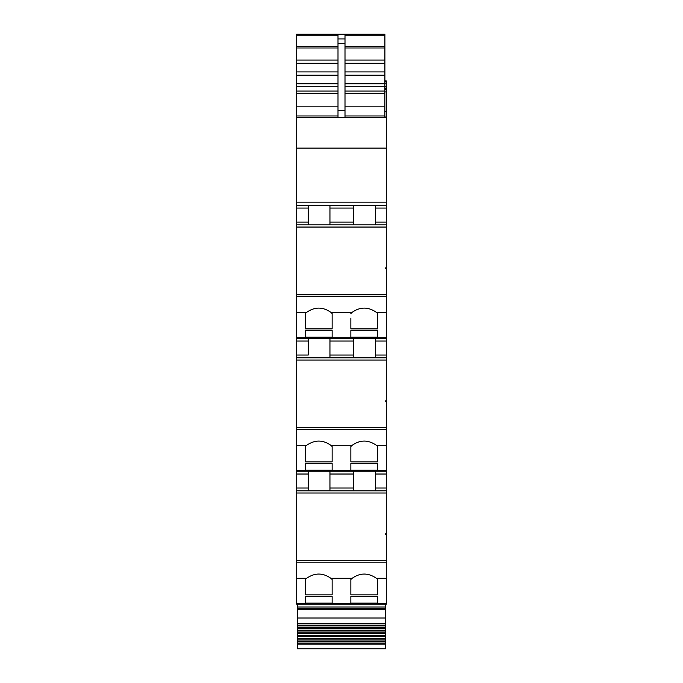 <?xml version="1.0" encoding="UTF-8"?>
<svg xmlns="http://www.w3.org/2000/svg" width="683" height="683" viewBox="0 0 683 683"><rect width="100%" height="100%" fill="white"/><g stroke="black" fill="none" stroke-linecap="round" stroke-linejoin="round"><path stroke-width="1.02" d="M308.255 355.04L308.255 338.247L296.704 338.247L386.296 338.247L296.704 338.247L296.704 355.04L308.255 355.04L308.255 341.048L296.704 341.048M296.704 34.594L296.704 34.15L384.896 34.15L296.704 34.594L296.704 205.267L386.296 205.267L353.751 205.267L353.751 224.869M384.896 81.473L386.296 81.473L386.296 80.901L384.896 80.901M384.896 86.801L386.296 86.801L386.296 81.473M296.704 202.125L386.296 202.125L386.296 86.801M308.255 224.869L308.255 205.267L353.751 205.267M375.445 224.869L375.445 205.267M296.704 205.267L296.704 224.869L386.296 224.869L386.296 202.125M385.596 268.829L385.596 267.873L385.596 268.829L386.296 268.829L386.296 267.873L385.596 267.873M386.296 267.873L386.296 224.869M296.704 338.247L296.704 227.055L386.296 227.055M296.704 355.04L296.704 357.841L386.296 357.841L386.296 268.829M375.445 357.841L375.445 338.247M385.596 401.8L385.596 400.827L385.596 401.8L386.296 401.8L386.296 400.827L385.596 400.827M386.296 400.827L386.296 357.841M329.949 490.821L329.949 471.227L308.255 471.227L308.255 490.821L308.255 471.227L296.704 471.227L296.704 360.035L386.296 360.035M385.596 644.146L297.404 644.146L297.404 648.85L385.596 648.85L385.596 631.007L297.404 631.007L297.404 630.17L385.596 630.17L385.596 604.199L386.296 604.199L386.296 490.821L296.704 490.821L296.704 471.227L386.296 471.227L386.296 401.8M386.296 490.821L386.296 471.227L329.949 471.227M375.445 490.821L375.445 471.227M385.596 534.78L385.596 533.807L385.596 534.78L386.296 534.78M386.296 533.807L385.596 533.807M386.296 604.199L296.704 604.199L296.704 493.006L386.296 493.006M329.949 224.869L329.949 205.267M308.255 338.247L308.255 341.048M329.949 357.841L329.949 338.247M353.751 357.841L353.751 338.247M353.751 490.821L353.751 471.227M386.296 312.319L376.35 312.319C368.282 306.693 360.214 306.693 352.146 312.319L330.854 312.319C322.786 306.693 314.718 306.693 306.65 312.319L305.369 313.54L305.369 328.89L305.369 313.54M305.369 446.52L306.65 445.29C314.726 439.673 322.794 439.673 330.854 445.29L332.143 446.52L332.143 461.87L305.369 461.87L305.369 446.52L305.369 461.87M386.296 445.29L376.35 445.29C368.282 439.673 360.214 439.673 352.146 445.29L350.857 446.52L350.857 461.87L377.631 461.87L377.631 446.52L377.631 461.87M305.369 579.491L306.65 578.27C314.726 572.644 322.794 572.644 330.854 578.27L332.143 579.491L332.143 594.842L305.369 594.842L305.369 579.491L305.369 594.842M386.296 578.27L376.35 578.27C368.282 572.644 360.214 572.644 352.146 578.27L350.857 579.491L350.857 594.842L377.631 594.842L377.631 579.491L377.631 594.842M350.857 318.133L350.857 328.89L350.857 318.133M352.146 312.319L350.857 313.54M330.854 312.319L332.143 313.54L332.143 328.89L332.143 313.54M332.143 328.89L305.369 328.89M376.35 312.319L377.631 313.54L377.631 328.89L350.857 328.89M377.631 337.146L350.857 337.146L350.857 330.504L377.631 330.504L377.631 337.146L377.631 330.504M305.369 337.146L332.143 337.146L332.143 330.504L305.369 330.504L305.369 337.146L305.369 330.504M377.631 328.89L377.631 313.54M350.857 337.146L350.857 330.504M332.143 337.146L332.143 330.504M296.704 117.365L345 117.365L345 38.931L345 115.965L384.896 115.965L384.896 117.365L386.296 117.365L296.704 117.365M384.896 117.365L338 117.365L338 38.931L345 38.931L345 35.217L384.896 35.217L384.896 34.517M377.631 470.117L350.857 470.117L350.857 463.475L377.631 463.475L377.631 470.117L377.631 463.475M332.143 463.475L332.143 470.117L332.143 463.475L305.369 463.475L305.369 470.117L305.369 463.475M332.143 470.117L305.369 470.117M377.631 603.098L350.857 603.098L350.857 596.455L377.631 596.455L377.631 603.098L377.631 596.455M332.143 596.455L332.143 603.098L332.143 596.455L305.369 596.455L305.369 603.098L305.369 596.455M332.143 603.098L305.369 603.098M384.896 35.217L384.896 63.28L345 63.28M345 71.92L384.896 71.92L384.896 63.28M345 83.77L384.896 83.77L384.896 75.156L345 75.156M345 91.07L384.896 91.07L384.896 86.271L345 86.271M345 106.864L384.896 106.864L384.896 93.571L345 93.571M384.896 106.864L384.896 115.965M384.896 91.07L384.896 93.571M384.896 83.77L384.896 86.271M384.896 71.92L384.896 75.156M350.857 603.098L350.857 596.455M350.857 579.491L350.857 594.842M350.857 470.117L350.857 463.475M350.857 446.52L350.857 461.87M338 38.931L338 35.217L296.704 35.217M332.143 594.842L332.143 579.491M332.143 461.87L332.143 446.52M376.35 578.27L377.631 579.491M376.35 445.29L377.631 446.52M296.704 490.821L296.704 493.006M296.704 357.841L296.704 360.035M296.704 224.869L296.704 227.055M384.896 117.015L386.296 117.015M296.704 604.199L332.143 604.199M385.596 606.999L297.404 606.999L297.404 604.199M385.596 623.468L297.404 623.468L297.404 606.999M385.596 625.935L297.404 625.935L297.404 625.176L385.596 625.176L297.404 625.176L297.404 623.468M385.596 628.437L297.404 628.437L297.404 627.634L385.596 627.634L297.404 627.634L297.404 625.935M297.404 630.17L297.404 628.437M385.596 630.17L385.596 631.007M385.596 633.645L297.404 633.645L297.404 632.791L385.596 632.791L297.404 632.791L297.404 631.007M385.596 636.351L297.404 636.351L297.404 635.472L385.596 635.472L297.404 635.472L297.404 633.645M385.596 638.212L297.404 638.212L297.404 636.351M385.596 639.109L297.404 639.109L297.404 638.212M385.596 640.995L297.404 640.995L297.404 639.109M385.596 641.909L297.404 641.909L297.404 640.995M385.596 643.83L297.404 643.83L297.404 641.909M384.896 81.14L386.296 81.14M384.896 83.164L386.296 83.164M296.704 148.091L386.296 148.091M375.445 222.069L386.296 222.069M375.445 208.067L386.296 208.067M386.296 294.347L296.704 294.347M375.445 355.04L386.296 355.04M375.445 341.048L386.296 341.048M386.296 427.319L296.704 427.319M375.445 488.021L386.296 488.021M375.445 474.028L386.296 474.028M386.296 560.299L296.704 560.299M308.255 208.067L296.704 208.067M329.949 222.069L353.751 222.069M386.296 296.243L296.704 296.243M329.949 355.04L353.751 355.04M386.296 429.214L296.704 429.214M308.255 474.028L296.704 474.028M329.949 488.021L353.751 488.021M386.296 562.194L296.704 562.194M296.704 222.069L308.255 222.069M329.949 208.067L353.751 208.067M306.65 312.319L296.704 312.319M329.949 341.048L353.751 341.048M306.65 445.29L296.704 445.29M352.146 445.29L330.854 445.29M296.704 488.021L308.255 488.021M329.949 474.028L353.751 474.028M306.65 578.27L296.704 578.27M352.146 578.27L330.854 578.27M386.296 337.735L296.704 337.735M296.704 115.965L338 115.965M296.704 106.864L338 106.864M296.704 93.571L338 93.571M296.704 91.07L338 91.07M296.704 63.28L338 63.28M296.704 60.044L338 60.044M296.704 47.972L338 47.972M296.704 46.649L338 46.649M339.4 34.594L384.896 34.594M345 46.649L384.896 46.649M338 43.379L345 43.379M345 47.972L384.896 47.972M338 110.458L345 110.458M345 60.044L384.896 60.044M338 71.92L296.704 71.92M296.704 75.156L338 75.156M296.704 83.77L338 83.77M296.704 86.271L338 86.271M386.296 603.687L296.704 603.687M386.296 470.707L296.704 470.707M384.896 111.483L386.296 111.483M384.896 91.906L386.296 91.906M384.896 89.652L386.296 89.652M384.896 88.705L386.296 88.705M384.896 88.534L386.296 88.534L384.896 88.551M385.596 608.707L297.404 608.707M385.596 609.356L297.404 609.356M385.596 618.021L297.404 618.021M339.4 34.517L296.704 34.517M297.404 630.178L385.596 630.178"/></g></svg>
